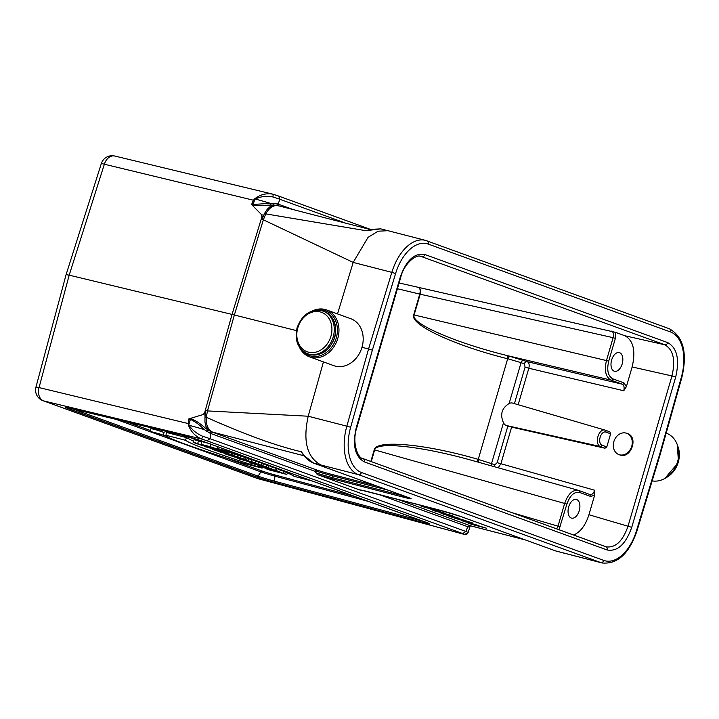<?xml version="1.0" encoding="UTF-8"?>
<svg xmlns="http://www.w3.org/2000/svg" width="719" height="719" viewBox="0 0 719 719"><rect width="100%" height="100%" fill="white"/><g stroke="black" fill="none" stroke-linecap="round" stroke-linejoin="round"><path stroke-width="1.08" d="M278.855 206.002L278.037 204.07L279.97 199.28A17.067 0.773 -163.7 0 0 272.834 196.943C266.47 195.748 260.602 196.449 255.227 199.046L253.636 200.259L104.363 164.22L69.186 275.161L232.039 314.419A28.365 1.285 16.3 0 1 234.358 314.994L296.426 330.605M191.002 419.689A1.699 1.025 -78.9 0 0 191.056 418.638C195.954 420.696 200.808 423.931 205.607 428.335L204.286 429.62C200.008 425.154 195.577 421.837 191.002 419.689L188.881 418.862L203.234 414.512L206.182 410.603A26.621 1.213 16.3 0 1 207.467 410.917L308.208 416.22L323.46 361.9M337.526 313.906L353.182 262.408L263.352 219.807A26.621 1.213 -163.7 0 0 262.067 219.484L261.635 214.765L251.551 204.538L270.452 203.369L270.892 205.068L253.322 205.715A1.699 1.034 107.5 0 0 253.825 204.825M361.99 347.295L368.568 348.985L391.828 272.357L353.182 262.408L368.047 237.36L378.005 231.221L387.874 230.682L425.468 240.362A42.484 24.671 -75.6 0 1 426.789 240.775A2.84 2.31 109.9 0 1 426.96 240.829A2.84 2.31 109.9 0 1 428.227 244.065A39.653 23.026 104.4 0 0 395.603 273.544L372.361 350.126L368.568 348.985L346.846 426.169L350.647 427.266A39.653 23.026 104.4 0 0 361.432 472.491L603.789 560.416A39.653 23.026 104.4 0 0 636.414 530.937L659.656 454.354L681.369 377.214A39.653 23.026 104.4 0 0 670.584 331.989L428.227 244.065M626.653 433.278L627.399 433.548C638.93 437.152 630.788 459.495 619.634 454.866L618.915 454.606A11.342 9.221 -70.1 0 0 631.453 447.092A11.342 9.221 -70.1 0 0 626.653 433.278A11.342 9.221 -70.1 0 0 613.846 441.637A11.342 9.221 -70.1 0 0 618.915 454.606M605.901 546.746L606.243 546.853C615.527 548.022 622.78 541.137 628.02 526.209L671.959 375.947L632.145 366.951L626.393 386.642L623.75 390.759C624.541 387.397 624.029 385.213 622.223 384.189L611.015 380.126C605.677 377.098 604.158 370.528 606.476 360.435L613.127 337.678L419.77 294.116C420.507 290.737 420.193 288.607 418.826 287.699C420.444 288.661 420.903 290.836 420.193 294.197L414.117 314.967C410.495 323.334 454.669 342.595 507.344 355.608L508.468 355.887A2.84 0.935 -75.6 0 1 508.585 358.997L507.668 358.772C454.192 345.471 409.659 324.664 413.704 314.859L419.77 294.098L397.427 288.741M605.128 430.133L609.856 431.849L610.638 433.8L606.8 446.939L604.994 448.225L511.613 427.122L500.891 463.791L498.213 467.79M578.912 490.538L589.957 494.546A1.699 1.384 109.9 0 1 590.038 494.573L590.092 494.582C592.052 494.816 593.579 493.369 594.667 490.232L594.694 495.049L588.933 514.741L631.749 527.333C625.701 544.274 617.486 551.824 607.097 549.963L364.281 461.868C354.907 456.556 352.256 445.07 356.327 427.41L400.267 277.157C406.316 260.206 414.53 252.666 424.92 254.526L667.735 342.612C677.109 347.924 679.761 359.41 675.689 377.071L631.749 527.333M189.214 418.835A1.699 1.07 -51.5 0 1 189.061 419.132L188.351 423.536L189.061 425.324C192.279 430.106 196.871 433.773 202.83 436.343A17.067 0.773 16.3 0 1 209.966 438.68L465.849 531.449L467.754 526.73L378.787 494.456M361.531 490.16L360.156 490.106A16.816 0.764 16.3 0 1 367.076 491.436L438.635 509.861A16.816 0.764 16.3 0 1 461.104 516.619L555.706 550.943L600.751 562.555L358.404 474.639L313.7 463.144L408.302 497.467A16.816 0.764 16.3 0 1 404.249 497.386L332.699 478.962A16.816 0.764 16.3 0 1 317.259 474.54L360.156 490.106M317.259 474.54L315.264 471.412L210.928 433.557L212.689 432.254L316.737 470.001A12.987 0.593 -163.7 0 0 331.711 474.396L376.468 485.918M209.984 438.626L210.928 433.557M193.501 442.401L197.671 443.479C197.5 444.036 218.423 449.959 209.966 446.966L201.293 444.396L209.921 446.616C216.68 448.8 218.989 449.752 216.832 449.474C210.892 448.261 195.658 443.569 193.501 442.401L194.013 439.597L201.688 441.978M201.293 444.396L201.751 441.574L208.052 443.201M166.547 432.478L165.9 435.408L166.547 432.478L186.464 437.601L193.69 441.358M163.105 435.121L164.139 432.478L155.565 429.656L150.891 428.605L150.334 431.391L163.105 435.121L150.334 431.391M573.627 535.035C580.458 532.051 585.563 525.283 588.933 514.741M579.253 510.706A9.644 5.599 -75.6 0 1 571.425 518.084A9.644 5.599 -75.6 0 1 568.549 507.389A9.644 5.599 -75.6 0 1 576.234 499.417A9.644 5.599 -75.6 0 1 579.253 510.706M632.145 366.951C635.839 350.971 633.439 340.572 624.955 335.773L615.491 332.34L615.374 338.361L608.723 361.109C606.629 370.195 607.986 376.1 612.813 378.832L624.02 382.903L626.393 386.642M622.196 363.859A9.644 5.599 -75.6 0 1 614.359 371.238A9.644 5.599 -75.6 0 1 611.492 360.543A9.644 5.599 -75.6 0 1 619.167 352.571A9.644 5.599 -75.6 0 1 622.196 363.859M399.117 282.962L615.491 332.34M382.086 229.28L386.489 230.404M368.928 229.46L380.764 228.876L365.944 230.7L265.778 213.885A25.578 1.159 -163.7 0 0 264.439 213.552L267.243 209.274L270.2 206.578L274.227 205.104L270.892 205.068M261.635 214.765L263.621 215.278L262.067 219.484L264.439 213.552M320.935 464.986C306.995 457.437 302.753 441.178 308.208 416.22L346.846 426.169A42.484 24.671 -75.6 0 0 358.404 474.639A2.84 2.31 -70.1 0 0 361.432 472.491M205.607 428.335L208.402 430.205L205.931 426.367L204.96 422.251L204.96 416.957A25.578 1.159 16.3 0 1 206.299 417.29C234.43 429.773 270.11 444.441 301.297 451.757C305.045 457.626 309.179 461.427 313.7 463.144A1.699 1.384 -70.1 0 1 313.592 463.108L408.194 497.431A1.699 1.384 -70.1 0 0 408.302 497.467M204.96 416.957L205.625 412.805M636.414 530.937L636.89 531.188C629.008 553.837 617.405 564.433 602.073 562.968L563.283 552.911M555.499 550.862A1.699 1.384 -70.1 0 0 555.706 550.943L556.928 551.32M388.314 490.214L332.277 475.789A14.587 0.665 16.3 0 1 315.282 470.792L315.264 471.412M494.816 464.825L497.162 462.668L507.866 426.061L506.284 425.486A11.639 6.759 -75.6 0 1 503.48 422.745L491.526 463.638L494.816 464.825A2.84 2.31 -70.1 0 0 494.879 466.856M612.813 378.832A1.699 1.384 109.9 0 1 611.015 380.126L508.468 355.887L527.333 361.693A2.84 2.31 -70.1 0 0 524.34 363.85L521.059 362.655L509.097 403.548A11.639 6.759 -75.6 0 1 512.566 403.08A11.639 6.759 -75.6 0 1 512.809 403.161M524.043 360.498A2.84 2.31 109.9 0 0 521.059 362.655L508.585 358.997M370.833 461.463L374.231 449.815C376.1 439.426 425.387 443.956 478.243 459.369L491.526 463.638A2.84 2.31 109.9 0 0 491.742 465.975M509.097 403.548C501.763 408.113 499.885 414.512 503.48 422.745M507.866 426.061L511.613 427.122M624.02 382.903A1.699 1.384 109.9 0 1 622.223 384.189L527.333 361.693C529.085 362.7 529.588 364.884 528.825 368.254L518.165 404.716M675.689 377.071L671.959 375.947C675.68 359.976 673.281 349.578 664.76 344.769L420.804 256.35M512.126 512.728L558.007 526.164L564.667 503.408C567.983 494.034 572.54 489.675 578.346 490.349L578.75 490.475A1.699 1.384 109.9 0 1 579.595 492.452C574.247 491.49 570.023 495.373 566.914 504.091L558.987 529.723M476.338 461.643L473.462 460.825C422.386 446.274 376.109 441.169 374.653 449.932L371.238 461.607M479.16 459.639A2.84 0.944 -73.6 0 1 477.596 461.993M370.177 229.505L278.343 205.742A17.013 10.911 -75.9 0 0 265.778 213.885L263.352 219.807L234.358 314.994L207.467 410.917L206.299 417.29A17.013 10.911 104.1 0 0 212.797 432.182L304.488 455.9L301.297 451.757L303.418 455.172M368.532 229.568L369.198 229.379M636.89 531.188L660.141 454.579L659.656 454.354M262.156 468.105C217.462 453.905 191.901 444.63 185.457 440.28L165.99 435.274C163.779 437.008 196.584 448.917 242.698 463.099L262.156 468.105L262.507 467.404M185.457 440.28L186.464 437.601M312.343 481.029L294.062 476.32C287.618 471.97 262.049 462.703 217.363 448.503L217.56 446.652M217.363 448.503L235.634 453.204M153.839 432.218L161.631 434.698L153.839 432.218M286.836 474.432L269.068 469.858L265.859 468.689L272.483 470.397L258.606 466.056L276.375 470.63L279.583 471.799L272.438 469.956L286.836 474.432L287.501 472.877M258.606 466.056L258.678 465.597M276.375 470.63L276.986 468.68M279.583 471.799L280.365 469.974M283.628 473.264L284.185 471.493M256.126 464.645L263.774 466.748L256.126 464.645M271.647 468.923L249.223 462.659L262.768 465.696L271.647 468.923L272.303 466.928M274.802 470.064L275.656 468.177M249.223 462.659L249.331 462.074M262.768 465.696L263.343 463.719M266.273 466.973L267.073 465.04M268.052 467.925L268.798 465.66M243.957 460.097L242.339 459.738M261.213 465.13L238.474 458.767C235.778 457.572 238.6 458.237 246.941 460.753L251.38 461.562L255.281 462.982L250.823 462.119L261.213 465.13L262.022 463.252M238.474 458.767L236.946 457.796M246.941 460.753L247.102 460.124M251.38 461.562L251.875 459.756M255.281 462.982L256.018 461.167M258.004 463.971L258.606 462.056M236.991 457.805L224.418 453.662L244.918 459.225L248.136 460.385L237.108 457.545M231.06 455.657L231.212 455.19M244.918 459.225L245.44 457.59M248.136 460.385L248.846 458.731M240.173 457.5L219.196 451.766L240.173 457.5L240.793 456.053M236.964 456.34L237.414 454.938M234.079 455.289L216.302 450.714L212.069 449.177L219.358 450.669L205.544 446.814L223.312 451.388L227.51 452.907L220.095 451.379L234.079 455.289L234.619 454.022M223.312 451.388L223.6 450.471M227.51 452.907L227.932 451.856M231.006 454.174L231.383 452.97M197.671 443.479L198.597 440.774M212.204 447.847L209.966 446.966M209.921 446.616L210.712 443.884M218.342 448.809L218.028 449.618L216.832 449.474M155.547 433.027L157.173 433.44L155.583 432.919M160.175 434.276L153.866 432.443L160.238 434.114M270.524 203.396L277.166 203.774A17.157 0.782 16.3 0 1 278.037 204.07L292.813 209.4M255.263 199.073A17.184 0.782 16.3 0 1 270.488 203.378M251.551 204.538L253.439 200.161L255.137 198.489C260.476 194.507 266.318 193.052 272.69 194.13L114.77 156.032A11.342 11.342 0 0 0 101.298 163.635A11.342 0.53 -162.4 0 1 104.363 164.22A11.342 8.224 -76.4 0 1 114.77 156.032M202.83 436.343A2.84 0.926 107.2 0 1 201.122 438.869L43.724 400.932A11.342 8.224 -76.4 0 1 39.051 387.586L69.186 275.161L66.103 274.631M209.966 438.68L207.009 440.801A14.227 0.647 -163.7 0 0 201.122 438.869C195.244 436.118 191.101 431.751 188.675 425.765L188.117 423.527L39.051 387.586A11.342 0.494 -165 0 0 35.95 387.11L66.085 274.685M464.672 534.478L464.582 534.451A14.227 0.647 -163.7 0 0 462.748 533.57L207.009 440.801M210.937 433.53A17.157 0.782 -163.7 0 0 210.065 433.233L204.358 429.647M189.106 425.324A17.184 0.782 16.3 0 1 204.322 429.629M470.109 526.056L469.741 526.748L468.303 526.919A17.157 0.782 -163.7 0 0 467.763 526.703L469.633 525.472A18.856 0.854 16.3 0 1 470.271 525.724L472.158 526.245A17.013 8.799 -75.3 0 1 471.709 526.11L525.122 539.852M465.849 531.449L462.748 533.57M258.516 478.809A11.342 4.709 -74.9 0 1 258.283 478.755L464.627 534.478L468.087 532.581L470.244 525.975M277.022 205.418L274.227 205.086M208.393 430.223L211.665 431.903A18.856 0.854 16.3 0 1 212.689 432.254M203.234 414.512L205.185 415.169M188.351 423.536L188.881 418.862M190.391 418.719A1.699 1.096 -79.8 0 1 190.328 419.563L188.764 424.902A2.84 1.6 145.8 0 0 188.441 425.297M465.831 531.503A17.067 0.773 16.3 0 1 468.087 532.572A2.84 2.831 -167.8 0 1 464.582 534.451L258.058 478.683L43.724 400.932A11.342 9.221 109.9 0 1 43.041 400.717L257.375 478.468A11.342 9.221 -70.1 0 0 258.058 478.683A11.342 4.709 -74.9 0 0 258.283 478.755A11.342 11.342 0 0 1 257.375 478.468M279.97 199.28L278.648 196.071L369.926 229.181M272.834 196.943A2.84 0.926 -72.8 0 0 272.735 194.139A2.84 0.926 -72.8 0 0 272.69 194.13M255.227 199.046L255.137 198.489M252.782 205.355A1.699 1.105 108 0 0 253.178 204.609L254.742 199.271A2.84 1.465 -115.8 0 1 254.679 198.795M470.235 525.957L469.741 526.748M315.282 470.792L316.737 470.001M207.971 429.962L206.488 431.247M273.732 205.059L273.157 203.279M251.83 204.717A1.699 1.016 80.4 0 0 251.857 204.394L253.636 200.259M312.531 310.896A24.958 20.285 109.9 0 1 325.087 309.476A24.958 20.285 109.9 0 1 326.606 309.943A24.958 20.285 109.9 0 1 337.481 339.404A24.958 20.285 109.9 0 1 311.093 357.334A24.958 20.285 109.9 0 1 309.583 356.867A24.958 20.285 109.9 0 1 299.401 347.115M302.259 350.495A23.826 19.368 -70.1 0 0 310.797 356.022A23.826 19.368 -70.1 0 0 337.166 333.724A23.826 19.368 -70.1 0 0 316.899 310.141M309.583 356.867L333.805 365.656A24.958 20.285 -70.1 0 0 361.387 349.11A24.958 20.285 -70.1 0 0 350.827 318.733L326.606 309.943M652.16 480.885A24.958 20.285 -70.1 0 0 677.514 461.913A24.958 20.285 -70.1 0 0 666.396 433.215L666.18 433.135M429.207 508.666L445.717 513.429L429.207 508.666M432.892 510.472L452.521 515.703L432.892 510.472M470.702 522.803L454.327 518.084L469.156 521.877L472.895 523.064L470.702 522.803M477.973 525.373L461.463 520.619L477.973 525.373M431.103 507.929L413.461 503.291M423.913 506.077L427.535 507.012M419.77 505.035L416.625 504.226L419.77 505.035M427.14 507.425L439.138 511.029L424.632 507.281L420.705 505.861L427.14 507.425M433.53 509.268L423.536 506.742L433.53 509.268M441.214 511.946L436.244 510.67L441.214 511.946M447.416 514.777L459.405 518.381L444.899 514.642L440.972 513.213L447.416 514.777M453.797 516.628L443.803 514.094L453.797 516.628M454.174 517.231L466.164 520.835L451.658 517.087L447.73 515.667L454.174 517.231M460.555 519.073L450.561 516.539L460.555 519.073M469.336 522.785L464.447 521.626L469.336 522.785M474.441 524.582L486.43 528.186L471.925 524.439L468.006 523.019L474.441 524.582M480.822 526.434L470.828 523.899L480.822 526.434M623.75 390.759L528.825 368.254L525.095 367.13L524.34 363.85M497.162 462.668L594.667 490.232M69.896 408.176L181.494 435.076A15.369 0.701 16.3 0 1 204.187 441.79L427.203 522.695A15.369 0.701 16.3 0 1 421.037 521.976L274.604 482.44A15.369 0.701 16.3 0 1 256.53 476.913L68.35 408.644A15.369 0.701 16.3 0 1 69.896 408.176A1.699 1.231 103.6 0 0 69.968 408.194A1.699 1.231 103.6 0 0 70.049 408.212M272.771 194.157A14.227 0.647 16.3 0 1 278.586 196.053M345.488 223.097L279.961 199.325M212.797 432.182L211.665 431.903A1.699 1.159 108.7 0 0 210.065 433.233M126.616 421.846L150.514 430.519M163.114 435.094L166.961 436.487M225.308 457.652L262.435 471.125A10.408 0.476 -163.7 0 0 274.667 474.864L355.501 496.694M594.694 495.049L590.802 496.514L579.595 492.452M624.955 335.773L664.76 344.769A2.84 2.31 -70.1 0 0 667.735 342.612M424.92 254.526A2.84 2.31 -70.1 0 1 421.945 256.683L419.824 256.207M363.122 458.668L605.713 546.683A2.84 2.31 -70.1 0 1 605.838 546.719A2.84 2.31 -70.1 0 1 607.097 549.963M204.466 413.344L232.039 314.419L262.076 216.329M372.361 350.126L350.647 427.266M395.603 273.544L391.828 272.357A42.484 24.671 -75.6 0 1 425.468 240.362L669.317 328.745A2.84 2.31 109.9 0 1 670.584 331.989M602.073 562.968A42.484 24.671 -75.6 0 1 600.751 562.555A2.84 2.31 -70.1 0 0 603.789 560.416M420.768 520.367L420.732 520.655A13.778 0.629 -163.7 0 0 423.707 521.437M368.883 501.547L274.973 476.185L274.298 481.11L420.732 520.655A1.699 0.71 105.1 0 0 421.037 521.976M274.667 474.864A1.699 0.71 105.1 0 1 274.973 476.185A12.007 0.548 16.3 0 1 260.853 471.871L258.103 476.167A13.778 0.629 -163.7 0 0 274.298 481.11A1.699 0.71 105.1 0 0 274.604 482.44M262.435 471.125A1.699 1.384 -70.1 0 0 260.853 471.871L115.768 419.24M72.286 408.752L258.103 476.167A1.699 1.384 -70.1 0 1 256.53 476.913M403.701 495.804L403.692 496.002A15.216 0.692 -163.7 0 0 405.507 496.452M331.711 474.396A1.699 0.989 104.4 0 1 332.277 475.789L332.133 477.569L403.692 496.002A1.699 0.989 104.4 0 0 404.249 497.386M315.65 472.769A15.216 0.692 -163.7 0 0 332.133 477.569A1.699 0.989 104.4 0 0 332.699 478.962M397.265 499.211L469.633 525.472M468.303 526.919A1.699 1.555 -67.8 0 1 470.271 525.724L471.709 526.11M514.427 403.629L525.095 367.13M476.454 461.67A2.84 1.177 106 0 0 478.243 459.369L507.668 358.772A2.84 1.177 104.2 0 0 507.344 355.608M566.914 504.091L374.231 449.815M413.704 314.859L608.723 361.109M604.994 448.225L600.203 446.49A8.556 4.97 -75.6 0 1 597.875 436.739A8.556 4.97 -75.6 0 1 604.823 430.034A8.556 4.97 -75.6 0 1 604.994 430.088A1.699 1.384 -70.1 0 1 605.065 430.106L609.856 431.849M506.284 425.486L600.203 446.49A1.699 1.384 109.9 0 0 601.983 445.196L606.8 446.939M610.638 433.8L605.829 432.056A6.848 3.981 104.4 0 0 600.149 437.26A6.848 3.981 104.4 0 0 601.983 445.196M556.704 528.896L558.007 526.164L560.263 526.838M615.374 338.361L613.127 337.678C613.927 334.317 613.424 332.133 611.626 331.117M473.497 460.834L578.355 490.349L590.038 494.573A1.699 1.384 109.9 0 1 590.802 496.514M605.829 432.056A1.699 1.384 -70.1 0 0 605.065 430.106L512.566 403.08M408.095 497.386A1.699 1.384 -70.1 0 0 408.194 497.431L410.477 498.321M564.496 553.288L555.598 550.907L460.996 516.584L438.689 509.879A1.699 0.989 -75.6 0 1 438.635 509.861M68.35 408.644A1.699 1.384 -70.1 0 0 69.734 408.14M181.494 435.076A1.699 1.231 103.6 0 0 181.574 435.103L66.525 407.457M420.849 256.359C415.968 253.888 403.584 264.259 400.753 277.372L400.267 277.157M364.281 461.868A2.84 2.31 -70.1 0 0 363.014 458.623A2.84 2.31 -70.1 0 0 362.897 458.587M400.753 277.372L356.813 427.634L356.327 427.41M660.15 454.57L681.864 377.412L681.369 377.214M669.137 328.691A2.84 2.31 109.9 0 1 669.317 328.745C683.392 336.681 687.58 352.894 681.864 377.412M277.597 205.553A1.699 1.159 108.7 0 1 277.166 203.774M334.425 337.454A22.693 18.442 -70.1 0 0 324.278 311.516C334.002 316.243 337.49 324.934 334.721 337.579C329.374 351.24 320.728 356.768 308.802 354.17A22.693 18.442 -70.1 0 0 334.425 337.454M324.278 311.516L323.038 311.066A22.693 18.442 109.9 0 1 333.185 336.995A22.693 18.442 109.9 0 1 307.561 353.721L308.802 354.17M297.819 327.792A20.986 17.058 -70.1 0 0 317.546 351.609A20.986 17.058 -70.1 0 0 327.738 316.755A20.986 17.058 -70.1 0 0 297.819 327.792M666.019 477.74A22.693 18.442 -70.1 0 0 678.26 462.182A22.693 18.442 -70.1 0 0 677.64 445.726M380.755 228.867L387.874 230.682M303.121 454.794L313.592 463.108M360.983 490.061L438.689 509.879M181.574 435.103L204.088 441.763L429.153 523.459M606.243 546.853L363.014 458.623C358.188 458.758 351.501 442.877 356.813 427.634M66.121 274.568L101.298 163.635M35.95 387.11A11.342 11.342 0 0 0 43.041 400.717M277.75 205.625L278.343 205.742M525.391 539.951L472.158 526.245M278.729 196.098L271.989 193.932M323.038 311.066C311.111 308.469 302.465 313.996 297.118 327.657C294.35 340.303 297.837 348.994 307.561 353.721M677.19 444.423L678.547 462.317L664.841 478.459"/></g></svg>
